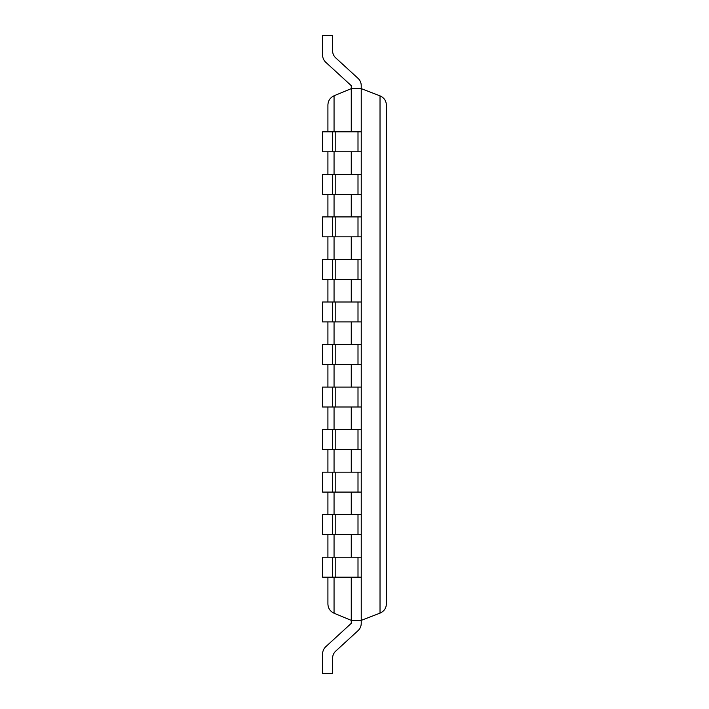 <?xml version="1.0" encoding="UTF-8"?>
<svg xmlns="http://www.w3.org/2000/svg" width="709" height="709" viewBox="0 0 709 709"><rect width="100%" height="100%" fill="white"/><g stroke="black" fill="none" stroke-linecap="round" stroke-linejoin="round"><path stroke-width="1.06" d="M351.265 131.83L351.265 88.625L361.236 88.625L361.236 85.665A9.97 9.97 0 0 0 358.001 78.309L335.8 57.961A9.97 9.97 0 0 1 332.565 50.605A9.97 9.97 0 0 0 335.8 57.961A9.97 9.97 0 0 1 332.565 50.605A9.97 9.97 0 0 0 335.8 57.961A9.97 9.97 0 0 1 332.565 50.605A9.97 9.97 0 0 0 335.8 57.961A9.97 9.97 0 0 1 332.565 50.605A9.97 9.97 0 0 0 335.8 57.961A9.97 9.97 0 0 1 332.565 50.605A9.97 9.97 0 0 0 335.8 57.961A9.97 9.97 0 0 1 332.565 50.605L332.565 35.45L322.595 35.45L322.595 54.992A9.97 9.97 0 0 0 325.83 62.339L351.265 85.665L351.265 88.625L334.054 95.777C330.164 97.612 328.116 100.687 327.912 104.985L327.912 131.83M351.265 577.17L351.265 620.375L334.054 613.223C330.164 611.388 328.116 608.313 327.912 604.015L327.912 577.17M351.265 151.77L351.265 174.37M351.265 194.31L351.265 216.91M351.265 236.85L351.265 259.45M351.265 279.39L351.265 301.99M351.265 321.93L351.265 344.53M351.265 364.47L351.265 387.07M351.265 407.01L351.265 429.61M351.265 449.55L351.265 472.15M351.265 492.09L351.265 514.69M351.265 534.63L351.265 557.23M327.912 151.77L327.912 174.37M327.912 194.31L327.912 216.91M327.912 236.85L327.912 259.45M327.912 279.39L327.912 301.99M327.912 321.93L327.912 344.53M327.912 364.47L327.912 387.07M327.912 407.01L327.912 429.61M327.912 449.55L327.912 472.15M327.912 492.09L327.912 514.69M327.912 534.63L327.912 557.23M380.024 95.866L361.236 88.625L361.236 623.335A9.97 9.97 0 0 1 358.001 630.691L335.8 651.039A9.97 9.97 0 0 0 332.565 658.395A9.97 9.97 0 0 1 335.8 651.039A9.97 9.97 0 0 0 332.565 658.395A9.97 9.97 0 0 1 335.8 651.039A9.97 9.97 0 0 0 332.565 658.395A9.97 9.97 0 0 1 335.8 651.039A9.97 9.97 0 0 0 332.565 658.395A9.97 9.97 0 0 1 335.8 651.039A9.97 9.97 0 0 0 332.565 658.395A9.97 9.97 0 0 1 335.8 651.039A9.97 9.97 0 0 0 332.565 658.395L332.565 673.55L322.595 673.55L322.595 654.008A9.97 9.97 0 0 1 325.83 646.661L351.265 623.335L351.265 620.375L361.236 620.375L380.024 613.134C384.056 611.335 386.183 608.242 386.405 603.829L386.405 105.171C386.183 100.758 384.056 97.665 380.024 95.866L380.024 613.134M332.565 577.17L322.595 577.17L322.595 557.23L332.565 557.23L332.565 577.17L361.236 577.17L361.236 557.23L358.001 557.23L358.001 577.17M332.565 557.23L358.001 557.23M332.565 534.63L322.595 534.63L322.595 514.69L332.565 514.69L332.565 534.63L361.236 534.63L361.236 514.69L358.001 514.69L358.001 534.63M332.565 514.69L358.001 514.69M332.565 492.09L322.595 492.09L322.595 472.15L332.565 472.15L332.565 492.09L361.236 492.09L361.236 472.15L358.001 472.15L358.001 492.09M332.565 472.15L358.001 472.15M332.565 449.55L322.595 449.55L322.595 429.61L332.565 429.61L332.565 449.55L361.236 449.55L361.236 429.61L358.001 429.61L358.001 449.55M332.565 429.61L358.001 429.61M332.565 407.01L322.595 407.01L322.595 387.07L332.565 387.07L332.565 407.01L361.236 407.01L361.236 387.07L358.001 387.07L358.001 407.01M332.565 387.07L358.001 387.07M332.565 364.47L322.595 364.47L322.595 344.53L332.565 344.53L332.565 364.47L361.236 364.47L361.236 344.53L358.001 344.53L358.001 364.47M332.565 344.53L358.001 344.53M332.565 321.93L322.595 321.93L322.595 301.99L332.565 301.99L332.565 321.93L361.236 321.93L361.236 301.99L358.001 301.99L358.001 321.93M332.565 301.99L358.001 301.99M332.565 279.39L322.595 279.39L322.595 259.45L332.565 259.45L332.565 279.39L361.236 279.39L361.236 259.45L358.001 259.45L358.001 279.39M332.565 259.45L358.001 259.45M332.565 236.85L322.595 236.85L322.595 216.91L332.565 216.91L332.565 236.85L361.236 236.85L361.236 216.91L358.001 216.91L358.001 236.85M332.565 216.91L358.001 216.91M332.565 194.31L322.595 194.31L322.595 174.37L332.565 174.37L332.565 194.31L361.236 194.31L361.236 174.37L358.001 174.37L358.001 194.31M332.565 174.37L358.001 174.37M332.565 151.77L322.595 151.77L322.595 131.83L332.565 131.83L332.565 151.77L361.236 151.77L361.236 131.83L358.001 131.83L358.001 151.77M332.565 131.83L358.001 131.83M361.236 620.375L361.236 623.335L361.236 620.375M325.83 646.661L351.265 623.335L325.83 646.661M325.83 62.339L351.265 85.665L325.83 62.339M334.054 95.777L334.054 131.83M334.054 151.77L334.054 174.37M334.054 194.31L334.054 216.91M334.054 236.85L334.054 259.45M334.054 279.39L334.054 301.99M334.054 321.93L334.054 344.53M334.054 364.47L334.054 387.07M334.054 407.01L334.054 429.61M334.054 449.55L334.054 472.15M334.054 492.09L334.054 514.69M334.054 534.63L334.054 557.23M334.054 577.17L334.054 613.223M335.8 557.23L335.8 577.17M335.8 514.69L335.8 534.63M335.8 472.15L335.8 492.09M335.8 429.61L335.8 449.55M335.8 387.07L335.8 407.01M335.8 344.53L335.8 364.47M335.8 301.99L335.8 321.93M335.8 259.45L335.8 279.39M335.8 216.91L335.8 236.85M335.8 174.37L335.8 194.31M335.8 131.83L335.8 151.77"/></g></svg>
